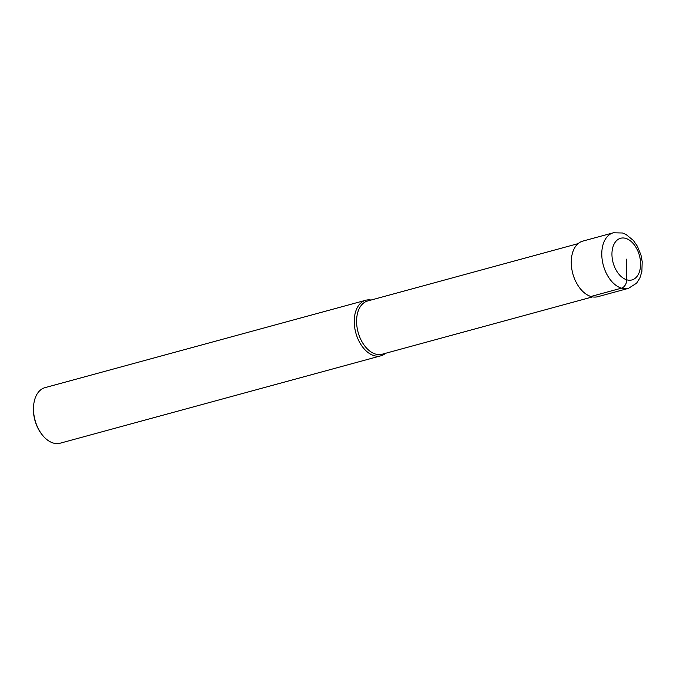<?xml version="1.0" encoding="UTF-8"?>
<svg xmlns="http://www.w3.org/2000/svg" width="676" height="676" viewBox="0 0 676 676"><rect width="100%" height="100%" fill="white"/><g stroke="black" fill="none" stroke-linecap="round" stroke-linejoin="round"><path stroke-width="1.01" d="M592.598 296.882L382.143 354.224A27.598 17.415 -105.2 0 1 375.442 354.038A27.598 17.415 74.8 0 1 357.021 327.108A27.598 17.415 74.8 0 1 367.634 300.981L578.09 243.639M371.09 300.043A28.798 18.176 74.8 0 0 365.767 300.245A28.798 18.176 74.8 0 0 354.689 327.514A28.798 18.176 74.8 0 0 373.912 355.618A28.798 18.176 -105.2 0 0 380.901 355.804A28.798 18.176 -105.2 0 0 385.599 353.286M380.901 355.804L60.164 443.202A28.798 18.176 -105.2 0 1 53.167 443.008A28.798 18.176 74.8 0 1 42.715 435.454A28.798 18.176 74.8 0 1 33.918 403.166A28.798 18.176 74.8 0 1 45.022 387.644L365.767 300.245M33.918 403.166L33.8 403.927A27.598 17.415 74.8 0 0 42.233 434.862L42.715 435.454M590.934 296.485L621.455 288.162A28.798 18.176 74.8 0 0 628.443 288.356L597.922 296.68A28.798 18.176 -105.2 0 1 590.934 296.485A28.798 18.176 -105.2 0 1 571.71 268.38A28.798 18.176 -105.2 0 1 582.788 241.112L613.309 232.797A28.798 18.176 74.8 0 0 602.231 260.066A28.798 18.176 74.8 0 0 621.455 288.162A7.199 5.188 -73.1 0 0 626.694 279.796L626.263 259.111M626.694 279.796A21.598 13.63 74.8 0 0 640.586 263.454A21.598 13.63 74.8 0 0 625.832 238.417A21.598 13.63 74.8 0 0 611.949 254.767A21.598 13.63 74.8 0 0 626.694 279.796M628.443 288.356L636.547 283.227L639.834 278.14L641.87 271.617L642.2 261.654L641.009 255.215L637.46 246.351L633.412 240.479L625.976 234.42L622.537 233L613.309 232.797"/></g></svg>
